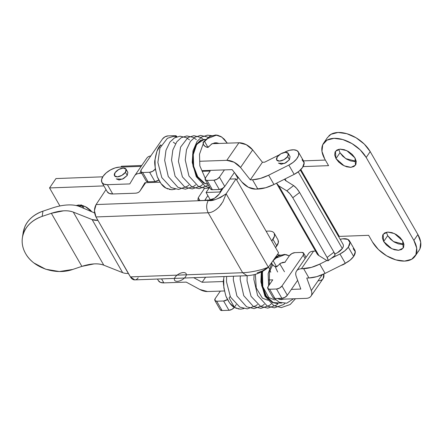 <?xml version="1.0" encoding="UTF-8"?>
<svg xmlns="http://www.w3.org/2000/svg" width="443" height="443" viewBox="0 0 443 443"><rect width="100%" height="100%" fill="white"/><g stroke="black" fill="none" stroke-linecap="round" stroke-linejoin="round"><path stroke-width="0.66" d="M340.18 239.331L342.638 238.821L347.838 239.375L349.948 242.465L348.303 247.133L344.77 250.876L339.964 253.989L345.307 263.28L325.096 273.397L319.752 264.111L326.895 260.534L319.752 264.111L311.429 267.373L301.417 268.751A12.393 7.37 34.6 0 0 296.561 271A12.393 7.37 34.6 0 0 296.251 276.532L300.808 289.069L291.378 289.39L300.808 289.069L296.251 276.532C295.453 274.344 295.542 272.523 296.517 271.061C297.486 269.599 299.119 268.829 301.417 268.751L303.627 268.674L308.97 277.966L316.767 276.665L325.096 273.397L345.307 263.28A13.279 6.678 -29.9 0 0 353.647 256.419L348.303 247.133A13.279 6.678 150.1 0 1 339.964 253.989L345.307 263.28L350.114 260.168L353.647 256.419L355.286 251.757L353.176 248.661M311.008 296.107A12.393 7.37 34.6 0 0 311.318 290.575L322.277 274.704L311.318 290.575L306.761 278.038L308.97 277.966L306.761 278.038L311.318 290.575C312.11 292.762 312.022 294.584 311.052 296.046C310.078 297.508 308.444 298.277 306.146 298.355L279.024 299.28L306.146 298.355A12.393 7.37 34.6 0 0 311.008 296.107L323.141 278.536A12.393 7.37 -145.4 0 0 323.767 274.04L323.185 278.475C322.216 279.937 320.582 280.707 318.284 280.784M234.419 307.237L236.241 304.607L234.419 307.237L229.081 297.951L234.419 307.237L231.982 309.341L228.953 310.283A4.424 2.226 -29.9 0 0 234.341 307.353M230.138 296.417L229.081 297.951M227.436 299.551A4.424 2.226 150.1 0 1 223.61 300.996L228.953 310.283L223.61 300.996L216.721 301.229L222.065 310.521L228.953 310.283L222.065 310.521L216.721 301.229A4.424 2.226 150.1 0 1 214.905 300.504A4.424 2.226 150.1 0 1 215.298 298.421L220.354 291.106L215.298 298.421L214.877 300.454L216.721 301.229L223.61 300.996L227.442 299.557M214.905 300.509L220.249 309.795A4.424 2.226 -29.9 0 0 222.065 310.521L220.221 309.746M339.964 253.989L331.181 258.385L339.964 253.989M296.561 270.994L308.693 253.424A12.393 7.37 -145.4 0 1 313.555 251.175L301.417 268.751L313.555 251.175L315.765 251.103L313.555 251.175C311.257 251.259 309.624 252.028 308.649 253.49M325.096 273.397L319.752 264.111A26.563 13.351 150.1 0 1 303.627 268.674L308.97 277.966A26.563 13.351 -29.9 0 0 325.096 273.397M340.185 239.336A13.279 6.678 150.1 0 1 349.366 240.676A13.279 6.678 150.1 0 1 348.303 247.133L353.647 256.419A13.279 6.678 -29.9 0 0 354.71 249.968M158.411 280.712A13.279 6.678 -29.9 0 0 163.86 282.883L161.562 278.885L163.86 282.883L186.254 282.119L199.843 289.484L186.254 282.119L163.86 282.883L160.372 282.352L158.334 280.563M284.893 262.273L289.445 255.683A4.424 2.226 150.1 0 1 294.911 252.637L301.805 252.399A4.424 2.226 150.1 0 1 303.621 253.125A4.424 2.226 150.1 0 1 303.228 255.212L281.986 285.968L287.33 295.254L297.635 280.336L287.33 295.254L281.986 285.968A4.424 2.226 150.1 0 1 276.521 289.013L269.632 289.246A4.424 2.226 150.1 0 1 267.816 288.52A4.424 2.226 150.1 0 1 268.209 286.433L272.761 279.843L268.209 286.433L267.788 288.471L269.632 289.246L274.97 298.538L269.632 289.246L276.521 289.013L281.864 298.3L276.521 289.013L279.55 288.072L281.986 285.968L303.228 255.212L305.149 258.557L303.228 255.212L303.649 253.174L301.805 252.399L294.911 252.637L291.887 253.579L289.445 255.683L284.893 262.273L282.944 262.339M267.816 288.526L273.159 297.812A4.424 2.226 -29.9 0 0 274.97 298.538L281.864 298.3A4.424 2.226 -29.9 0 0 287.33 295.254L284.888 297.358L281.864 298.3L274.97 298.538L273.126 297.762M207.479 291.544L224.385 290.968L207.479 291.544L199.843 289.484A12.393 7.37 34.6 0 0 207.479 291.544M205.602 277.24L202.135 282.257L223.532 281.526L202.135 282.257L193.702 277.683L202.135 282.257L205.602 277.24M268.735 279.982L272.761 279.843L268.735 279.982M278.47 163.09L281.239 164.253L285.779 162.841L289.44 159.685L284.589 163.428L278.514 163.174M200.136 161.258L226.788 160.344L238.927 142.773L212.114 143.687L238.927 142.773L246.247 144.667L252.671 149.906L262.428 162.265L264.637 162.193L279.156 154.923L264.637 162.193L262.428 162.265L250.289 179.841L262.428 162.265L252.671 149.906A12.393 7.37 -145.4 0 0 238.927 142.773L226.788 160.344L234.109 162.238L240.532 167.482L252.671 149.906L240.532 167.482L250.289 179.841L240.532 167.482A12.393 7.37 34.6 0 0 226.788 160.344L200.136 161.258M176.84 136.798L174.88 135.663L167.986 135.901L164.957 136.843L162.52 138.947L141.284 169.697L140.863 171.734L142.701 172.51L149.596 172.272L152.625 171.336L155.061 169.226A4.424 2.226 150.1 0 1 149.596 172.272L154.934 181.564L158.788 180.107A4.424 2.226 -29.9 0 1 154.934 181.564L149.596 172.272L142.701 172.51L148.045 181.796L154.934 181.564L148.045 181.796L142.701 172.51A4.424 2.226 150.1 0 1 140.885 171.784A4.424 2.226 150.1 0 1 141.284 169.697L162.52 138.947A4.424 2.226 150.1 0 1 167.986 135.901L174.88 135.663A4.424 2.226 150.1 0 1 176.696 136.389A4.424 2.226 150.1 0 1 176.84 136.832M146.201 181.021L148.045 181.796A4.424 2.226 -29.9 0 1 146.229 181.076L140.891 171.784M202.235 170.655L232.132 169.636L241.889 181.995L232.132 169.636L202.235 170.655M303.998 161.928A13.279 6.678 -29.9 0 1 302.519 167.509A13.279 6.678 -29.9 0 1 294.18 174.365L288.836 165.078L268.624 175.201L273.968 184.487L294.18 174.365L288.836 165.078A13.279 6.678 150.1 0 0 298.432 152.099A13.279 6.678 150.1 0 0 284.849 152.071L289.523 150.299L293.787 149.789L296.998 150.62L298.66 152.658L298.527 155.598L296.611 158.987L293.211 162.321L288.836 165.078L268.624 175.201L260.301 178.463L252.499 179.764L257.843 189.056L255.633 189.128L265.645 187.754L273.968 184.487L294.18 174.365L298.986 171.258L302.519 167.509L304.158 162.847L302.054 159.751M252.499 179.764L250.289 179.841L252.499 179.764L257.843 189.056A26.563 13.351 -29.9 0 0 273.968 184.487L268.624 175.201A26.563 13.351 150.1 0 1 252.499 179.764M288.227 153.416L290.043 156.573L289.44 159.685L290.071 156.628M255.633 189.128L248.313 187.234L241.889 181.995A12.393 7.37 34.6 0 0 255.633 189.128M155.421 169.852L155.061 169.226L155.421 169.852M79.773 206.643L80.825 205.109L79.773 206.643M81.362 205.203L84.187 208.526L81.08 204.738M102.754 176.823L55.979 178.568L49.55 187.937L103.9 185.91L49.55 187.937L59.91 205.962L49.55 187.937L55.979 178.568L102.754 176.823M91.856 211.804L90.317 210.093L86.695 207.313L82.631 205.519L78.743 204.976L76.124 205.53L85.255 206.538L91.851 211.804M206.92 200.086L210.375 199.959L206.084 192.495L219.889 191.98L220.221 192.55L219.889 191.98L222.209 188.602L219.889 191.98L206.084 192.495L209.185 187.976L206.084 192.495L210.375 199.959L206.92 200.086A40.728 20.472 150.1 0 1 204.904 200.109L206.92 200.086M138.194 277.767C137.081 279.334 135.768 280.031 134.262 279.86C132.75 279.688 131.471 278.702 130.43 276.886L95.965 216.948L128.348 273.464A22.133 11.125 150.1 0 1 122.633 272.644L103.806 265.18C101.131 264.122 97.892 263.69 94.082 263.901L81.872 266.37L72.691 269.46C55.857 275.468 33.424 267.91 25.622 253.601C27.643 257.123 30.401 260.235 33.884 262.948L45.729 269.239L59.356 271.526L72.691 269.46L81.872 266.37L51.349 213.293C60.309 210.408 67.618 210.01 73.283 212.097L103.806 265.18L122.633 272.644L92.111 219.562L73.283 212.097L103.806 265.18C98.141 263.092 90.832 263.485 81.872 266.37L51.349 213.293L42.168 216.378C37.948 217.795 34.277 219.833 31.154 222.486C28.031 225.144 25.694 228.217 24.143 231.706C22.593 235.2 21.945 238.838 22.2 242.631C22.46 246.43 23.595 250.085 25.622 253.601C22.648 248.34 21.591 242.93 22.449 237.37C24.454 227.458 31.027 220.459 42.168 216.378L42.949 211.161L51.482 208.293A44.272 22.255 150.1 0 1 80.039 206.754L94.603 212.978L80.039 206.754C76.622 205.297 72.43 204.699 67.452 204.965C62.474 205.236 57.153 206.344 51.482 208.293L42.949 211.161C31.807 215.243 25.24 222.242 23.23 232.154M127.036 193.486L123.436 193.608M95.965 216.948L94.442 210.619L96.098 204.555L106.01 189.582L96.098 204.555C93.982 208.509 93.938 212.64 95.965 216.948L208.171 212.767L242.637 272.711C246.02 272.661 250.489 272.074 256.054 270.944L261.879 269.516L268.369 267.234L226.135 193.79L222.923 201.764L219.191 206.837C215.226 210.741 211.549 212.718 208.171 212.767L95.965 216.948M120.922 167.066L121.471 166.236L141.754 165.483L121.471 166.236L120.922 167.066M268.735 231.091L266.11 231.191L268.735 231.091C272.074 231.036 274.012 232.066 274.566 234.186C274.848 235.682 274.317 237.393 272.966 239.32L276.781 245.954C278.132 244.032 278.664 242.321 278.381 240.826M234.951 173.202L237.874 178.291L234.951 173.202M236.706 180.052L237.874 178.291L236.706 180.052M277.994 239.818L278.337 242.686L275.579 247.654L276.781 245.954L272.966 239.32L271.758 241.014L274.522 236.053L274.267 233.345M23.108 232.974L24.93 226.489C26.48 222.995 28.817 219.922 31.94 217.269C35.058 214.611 38.729 212.574 42.949 211.161L42.168 216.378L51.349 213.293L63.559 210.818C67.369 210.613 70.609 211.04 73.283 212.097L92.111 219.562A22.133 11.125 150.1 0 0 97.82 220.381L92.111 219.562L122.633 272.644A22.133 11.125 -29.9 0 0 128.348 273.464L130.43 276.886L242.637 272.711L208.171 212.767C206.145 208.459 206.189 204.328 208.304 200.374L96.098 204.555L208.304 200.374C206.189 204.328 206.145 208.459 208.171 212.767M226.135 193.79C217.48 199.356 211.538 201.548 208.304 200.374L215.082 199.638L220.293 197.644L226.135 193.79L236.019 178.861L229.828 179.088L236.019 178.861L278.581 252.875L236.019 178.861L226.135 193.79L268.369 267.234L278.581 252.875L268.369 267.234L265.595 268.308M204.467 188.375L198.265 197.739L197.877 199.81L199.743 200.596L208.371 200.275L214.412 198.342L219.23 194.045L223.283 187.926L219.23 194.045C216.389 197.633 212.773 199.71 208.371 200.275L199.743 200.596L197.899 199.848L198.265 197.739L204.467 188.375M123.337 193.613L127.163 193.48M257.189 272.871L262.444 270.944L268.369 267.234C269.56 266.215 265.324 269.97 263.103 270.994C258.402 273.453 255.035 275.075 246.989 275.701L242.637 272.711L130.43 276.886L134.777 279.882L246.989 275.701L242.637 272.711M238.351 177.51L237.874 178.291M207.878 195.618L204.705 200.408L207.878 195.618M199.904 200.59L198.265 197.739L199.904 200.59M219.158 206.87L221.456 204.062M334.797 253.928A8.854 4.452 -29.9 0 0 342.301 248.517L298.222 171.862L342.301 248.517A8.854 4.452 -29.9 0 0 342.71 243.888M277.279 156.905A6.639 3.339 150.1 0 1 282.8 152.885A6.639 3.339 150.1 0 1 287.944 153.045A6.639 3.339 150.1 0 1 287.64 156.517L289.451 159.668L287.64 156.517L283.991 159.679L279.444 161.102L276.665 159.951L277.279 156.905L280.928 153.738L285.475 152.32L288.255 153.466L287.64 156.517A6.639 3.339 150.1 0 1 282.119 160.538A6.639 3.339 150.1 0 1 276.975 160.372A6.639 3.339 150.1 0 1 277.279 156.905M341.121 265.374A6.639 3.339 -29.9 0 0 345.833 263.004M341.082 265.39L345.883 262.981M334.808 253.939L337.439 252.731L342.301 248.517C343.414 246.901 343.685 245.544 343.12 244.447M241.441 309.059L240.056 309.114L234.552 307.481L229.646 303.018L225.93 296.217L223.853 287.884L223.698 279.012L224.025 276.554L223.698 279.012C222.801 281.299 223.543 287.036 225.93 296.217C228.798 302.497 231.672 306.251 234.552 307.481L236.601 308.45M237.946 308.854L240.61 309.114M243.943 308.577L241.086 309.092L243.739 308.538M280.181 299.562L280.469 299.235M274.898 258.795L274.422 258.723M262.378 271.398L262.284 285.641L266.343 296.101L273.154 302.558L281.499 303.134M277.534 265.734L276.648 266.869C274.715 266.68 273.176 265.734 272.035 264.022L271.603 262.688M275.319 258.347L285.353 254.476M286.206 254.636L289.334 255.838L284.456 254.393L278.425 255.91L272.822 260.971M293.51 298.787L286.704 303.2L279.295 302.287L274.566 298.532L279.295 302.287L286.704 303.2L293.51 298.787M268.596 285.868L268.153 273.647L271.769 263.474L268.153 273.647L268.596 285.868M278.082 303.732L272.439 302.541L265.65 296.035L261.63 285.547L261.669 271.775L261.63 285.547L265.65 296.035L272.439 302.541L278.082 303.732M274.344 258.834L274.782 258.928M284.943 262.206L282.723 262.383L279.898 263.624M271.592 262.699L272.035 264.022L274.04 266.021L276.648 266.869L273.242 260.888L276.648 266.869L280.618 263.192L285.203 262.223M126.028 169.16L127.844 172.316L127.241 175.428L127.872 172.371M103.125 176.253A13.279 6.678 150.1 0 1 119.532 167.111L141.134 166.374L119.532 167.111L115.114 167.914L110.445 169.935L106.237 172.864L103.125 176.253L101.591 179.587L101.862 182.361L103.9 184.15L107.394 184.687L129.788 183.923L107.394 184.687A13.279 6.678 150.1 0 1 101.945 182.51A13.279 6.678 150.1 0 1 103.125 176.253M224.756 186.437L234.386 172.493L224.756 186.437L219.418 177.15L224.756 186.437L222.32 188.541L219.291 189.482L213.947 180.196L207.058 180.428A4.424 2.226 150.1 0 1 205.242 179.703A4.424 2.226 150.1 0 1 205.635 177.621L210.187 171.031L202.501 171.291L210.187 171.031L205.635 177.621L205.214 179.653L207.058 180.428L212.402 189.72L207.058 180.428L213.947 180.196L219.291 189.482A4.424 2.226 -29.9 0 0 224.756 186.437M224.424 169.896L219.418 177.15A4.424 2.226 150.1 0 1 213.947 180.196L216.976 179.254L219.418 177.15L224.424 169.896M205.242 179.708L210.586 188.995A4.424 2.226 -29.9 0 0 212.402 189.72L219.291 189.482L212.402 189.72L210.558 188.945M139.567 173.44L140.813 171.629L139.567 173.44L141.793 173.363L139.567 173.44C137.164 173.523 135.492 174.354 134.55 175.932L129.788 183.923L134.55 175.932A12.393 7.37 34.6 0 1 134.711 175.677A12.393 7.37 34.6 0 1 139.567 173.44M160.039 182.211L144.905 182.726L140.143 190.717L144.905 182.726L160.039 182.211M134.882 175.45L134.55 175.932M116.276 178.834L119.04 179.996L123.586 178.584L127.241 175.428L122.395 179.171L116.321 178.917M107.206 191.647L109.244 193.441L112.738 193.973L135.126 193.209L112.738 193.973L107.394 184.687L112.738 193.973A13.279 6.678 -29.9 0 1 107.284 191.802M145.681 182.704L140.143 190.717C139.202 192.295 137.529 193.126 135.126 193.209A12.393 7.37 34.6 0 0 139.982 190.966A12.393 7.37 34.6 0 0 140.143 190.717L145.681 182.704L140.027 190.905M146.683 158.356A12.393 7.37 34.6 0 1 150.781 155.942A12.393 7.37 -145.4 0 0 146.849 158.107M115.086 172.648A6.639 3.339 150.1 0 1 120.601 168.628A6.639 3.339 150.1 0 1 125.746 168.789A6.639 3.339 150.1 0 1 125.441 172.261L127.252 175.411L125.441 172.261L121.792 175.422L117.245 176.846L114.471 175.694L115.086 172.648L118.73 169.481L123.276 168.058L126.056 169.209L125.441 172.261A6.639 3.339 150.1 0 1 119.926 176.281A6.639 3.339 150.1 0 1 114.776 176.115A6.639 3.339 150.1 0 1 115.086 172.648M175.173 277.152A6.639 3.339 -29.9 0 0 180.334 280.663A6.639 3.339 -29.9 0 0 185.556 273.054A6.639 3.339 -29.9 0 0 175.173 277.152M172.798 189.626L171.419 189.682L165.909 188.048L161.003 183.579L157.287 176.785L155.211 168.451L155.056 159.58L156.927 151.323L160.659 144.922L161.125 145.409L160.659 144.922C158.029 147.358 156.163 152.242 155.056 159.58C154.158 161.867 154.9 167.604 157.287 176.785C160.156 183.064 163.03 186.819 165.909 188.048L167.958 189.017M169.304 189.416L171.967 189.682M175.301 189.144L172.443 189.654L175.096 189.1M206.255 139.357L200.95 140.342L196.537 144.844L193.275 154.557L193.646 166.208L197.7 176.668L204.511 183.125L207.811 184.177M203.392 144.59L203.376 142.02L204.6 141.455L203.066 142.508L203.392 144.59L205.397 146.589L208.011 147.436C206.073 147.248 204.533 146.301 203.392 144.59M206.676 138.914L216.71 135.043M217.563 135.204L221.007 136.588L224.202 139.102L227.309 143.167L221.832 137.108L215.813 134.96L209.783 136.477L204.6 141.455L208.011 147.436L204.6 141.455M205.253 178.296L199.843 165.859L199.511 154.214L203.127 144.041L199.511 154.214L199.843 165.859L205.253 178.296M204.334 139.268L195.95 144.789L192.655 154.469L192.987 166.114L197.008 176.602L203.797 183.109L207.872 184.282L203.797 183.109L197.008 176.602L192.987 166.114L192.655 154.469L195.95 144.789L200.59 140.215L206.139 139.49M219.008 143.454L215.232 142.773L211.256 144.185M208.891 146.301L208.011 147.436L211.975 143.754L216.566 142.79L219.052 143.449M161.163 145.343L160.715 144.872M175.218 143.576L173.274 142.17M171.441 140.558L172.681 139.772M338.723 149.302L339.997 152.741L335.977 158.594L335.434 151.351L339.958 149.13L346.791 150.642L354.965 157.891L356.25 161.407L355.895 164.442L353.951 166.535L350.718 167.365L346.686 166.806L342.467 164.946L338.707 162.06L335.977 158.594L334.692 155.078L335.046 152.043L336.99 149.95L340.224 149.119L344.261 149.679L348.475 151.539L352.235 154.424L354.965 157.891L355.507 165.128L350.983 167.354L344.156 165.843L335.977 158.594L339.997 152.741L345.723 158.611L356.238 161.324M386.418 232.243L387.686 235.676L383.671 241.535L383.129 234.292L387.653 232.071L394.48 233.583L402.659 240.826L403.944 244.348L403.59 247.382L401.646 249.475L398.412 250.306L394.375 249.747L390.161 247.881L386.401 245.001L383.671 241.535L382.387 238.018L382.741 234.978L384.685 232.885L387.918 232.06L391.95 232.619L396.169 234.48L399.929 237.365L402.659 240.826L403.202 248.069L398.678 250.289L391.845 248.778L383.671 241.535L387.686 235.676L393.417 241.551L403.933 244.265M339.288 236.412L368.631 235.316L339.288 236.412L300.841 169.553L339.288 236.412L338.535 236.462M316.751 253.18A19.924 10.012 -29.9 0 0 318.899 255.589L326.862 260.512L328.224 260.418L327.111 257.461L333.95 252.2L299.612 192.483C297.69 189.349 295.697 187.051 293.637 185.584L285.669 180.65L284.439 179.243L285.669 180.65L293.637 185.584L296.677 188.402L299.612 192.483L292.773 197.744L289.838 193.663L286.798 190.844L278.841 185.922A19.924 10.012 150.1 0 1 276.687 183.513M327.466 137.54L330.987 134.29L338.042 132.479L346.841 133.697L356.045 137.762L364.251 144.053L370.204 151.611L417.899 234.552L413.878 240.411A26.563 15.854 34.5 0 1 413.784 257.715A26.563 15.854 34.5 0 1 393.068 258.939A26.563 15.854 34.5 0 1 372.447 241.956L368.631 235.316L372.447 241.956L378.405 249.514L386.612 255.805L395.809 259.869L404.609 261.088L411.663 259.277L415.905 254.708L416.68 248.086L413.878 240.411L366.189 157.47L360.231 149.911L352.024 143.621L342.827 139.556L334.028 138.338L326.967 140.149L322.731 144.711L321.95 151.34L324.758 159.015L328.573 165.649L303.095 166.596L328.573 165.649L324.758 159.015A26.563 15.854 34.5 0 1 324.852 141.71A26.563 15.854 34.5 0 1 345.568 140.481A26.563 15.854 34.5 0 1 366.189 157.47L413.878 240.411L417.899 234.552L420.7 242.227L419.925 248.855L418.934 250.572M303.488 160.875L325.361 160.061L303.488 160.875M387.686 235.676L390.421 239.142L394.181 242.028L398.395 243.888L402.427 244.447M339.997 152.741L342.727 156.202L346.487 159.087L350.706 160.947L354.738 161.507M276.548 183.197L278.841 185.922L286.798 190.844L293.637 185.584L286.798 190.844C288.858 192.312 290.852 194.615 292.773 197.744L299.612 192.483L333.95 252.2L327.111 257.461L292.773 197.744L327.111 257.461C328.119 259.255 328.44 260.362 328.069 260.783L326.862 260.512L318.899 255.589L278.841 185.922L318.899 255.589L316.811 253.352M334.908 255.522C335.279 255.102 334.958 253.994 333.95 252.2L335.063 255.157L334.803 255.6M417.804 251.857A26.563 15.854 -145.5 0 0 417.899 234.552L370.204 151.611L366.189 157.47L370.204 151.611A26.563 15.854 -145.5 0 0 349.588 134.628A26.563 15.854 -145.5 0 0 328.867 135.851M354.821 250.151L349.483 240.865M157.448 279.035L158.417 280.718M303.627 253.136L306.019 257.3M176.912 136.771L176.702 136.4M298.355 151.955L303.699 161.241M274.189 233.195L278.005 239.835M22.405 237.669L23.186 232.448M300.343 170.051L343.076 244.359M285.032 178.95L286.2 180.982M226.6 276.46L226.511 281.859L230.443 297.02L239.824 307.088L247.277 308.871L256.143 305.615L257.472 304.502M233.455 276.205L233.317 279.826L236.905 295.985L246.629 306.805L254.083 308.616L262.566 305.676L264.333 304.247M240.311 275.95L240.172 279.494L243.739 295.675L253.457 306.534L260.91 308.361L269.394 305.443L271.188 303.987M247.166 275.696L247.067 280.84L251.059 296.35L260.733 306.501L267.799 308.106L276.282 305.161L278.043 303.732M276.786 257.023L275.983 256.53M254.099 274.643L253.889 279.4L257.582 295.437L267.323 306.107L274.405 307.852L283.636 304.535L284.899 303.477M280.114 255.09L277.357 254.598M261.292 271.963L260.883 281.875L264.925 296.134L273.846 305.676L281.316 307.597L290.176 304.524L295.475 298.72M275.131 257.732L278.868 255.301L286.328 254.659M282.723 262.383L283.897 262.306M283.647 299.125L281.266 299.629L277.279 298.455M269.316 284.827L269.482 271.686L272.661 264.892M279.71 263.746L284.472 271.758M275.712 299.723L274.427 299.883L268.779 297.474L262.815 286.671L262.45 272.727L262.837 271.144M271.31 263.098L271.703 263.275M275.158 266.575L277.611 271.991M268.857 299.977L267.528 300.138L262.378 298.117L256.264 288.022L255.351 274.3M268.469 267.09L269.316 268.58M269.964 270.003L270.745 272.229M107.289 191.808L101.951 182.516M146.843 158.112L134.705 175.683M176.785 136.821L173.302 136.427L167.41 138.282L159.956 148.012L157.874 162.426L161.8 177.588L171.181 187.655L178.634 189.438L187.5 186.182L188.834 185.063M189.493 139.855L186.353 137.635L179.98 136.178L174.381 137.956L169.913 142.087L165.97 150.304L164.674 160.394L168.262 176.547L177.986 187.372L185.44 189.183L193.923 186.243L195.69 184.809M196.349 139.6L193.214 137.38L186.841 135.923L181.242 137.695L176.774 141.826L172.836 150.011L171.53 160.061L175.096 176.242L184.814 187.101L192.268 188.928L200.751 186.005L202.545 184.554M203.204 139.346L200.607 137.419L193.884 135.663L187.993 137.507L180.567 147.131L178.429 161.407L182.416 176.918L192.09 187.062L199.156 188.674L208.382 185.168M208.144 137.59L206.898 136.854L200.529 135.414L194.931 137.197L190.457 141.35L186.486 149.706L185.246 159.967L188.939 176.004L198.68 186.675L205.762 188.419L209.882 187.777M211.472 135.658L207.501 135.154L201.604 137.059L197.102 141.378L192.982 150.88L192.24 162.443L196.282 176.696L205.203 186.237L209.982 187.943M203.271 142.137L210.226 135.868L217.69 135.226M214.08 142.951L217.12 143.515M276.93 183.995L316.994 253.662M323.573 143.211L327.593 137.358M415.063 256.209L419.084 250.356M328.053 260.794L334.891 255.533"/></g></svg>
